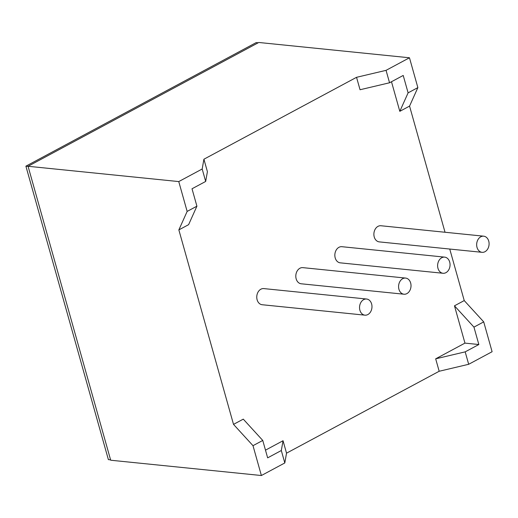 <?xml version="1.0" encoding="UTF-8"?>
<svg xmlns="http://www.w3.org/2000/svg" width="518" height="518" viewBox="0 0 518 518"><rect width="100%" height="100%" fill="white"/><g stroke="black" fill="none" stroke-linecap="round" stroke-linejoin="round"><path stroke-width="0.78" d="M363.668 299.637A8.113 6.197 95.8 0 0 359.576 308.391A8.113 6.197 95.8 0 0 364.944 315.164A8.113 6.197 95.8 0 0 367.858 314.555A8.113 6.197 95.8 0 0 371.95 305.801A8.113 6.197 95.8 0 0 366.582 299.022A8.113 6.197 95.8 0 0 363.668 299.637M366.582 299.022L263.804 288.591A8.113 6.197 95.8 0 0 260.884 289.199A8.113 6.197 95.8 0 0 256.798 297.954A8.113 6.197 95.8 0 0 262.166 304.733L364.944 315.164M402.706 278.684A8.113 6.197 95.8 0 0 398.614 287.445A8.113 6.197 95.8 0 0 403.982 294.218A8.113 6.197 95.8 0 0 406.895 293.609A8.113 6.197 95.8 0 0 410.988 284.855A8.113 6.197 95.8 0 0 405.62 278.075A8.113 6.197 95.8 0 0 402.706 278.684M405.62 278.075L302.842 267.644A8.113 6.197 95.8 0 0 299.922 268.253A8.113 6.197 95.8 0 0 295.836 277.007A8.113 6.197 95.8 0 0 301.204 283.786L403.982 294.218M441.744 257.737A8.113 6.197 95.8 0 0 437.652 266.492A8.113 6.197 95.8 0 0 443.019 273.271A8.113 6.197 95.8 0 0 445.933 272.662A8.113 6.197 95.8 0 0 450.025 263.908A8.113 6.197 95.8 0 0 444.658 257.129A8.113 6.197 95.8 0 0 441.744 257.737M444.658 257.129L341.88 246.697A8.113 6.197 95.8 0 0 338.966 247.306A8.113 6.197 95.8 0 0 334.874 256.06A8.113 6.197 95.8 0 0 340.242 262.84L443.019 273.271M480.782 236.791A8.113 6.197 95.8 0 0 476.69 245.545A8.113 6.197 95.8 0 0 482.057 252.324A8.113 6.197 95.8 0 0 484.971 251.709A8.113 6.197 95.8 0 0 489.063 242.955A8.113 6.197 95.8 0 0 483.695 236.182A8.113 6.197 95.8 0 0 480.782 236.791M483.695 236.182L380.918 225.744A8.113 6.197 95.8 0 0 378.004 226.36A8.113 6.197 95.8 0 0 373.912 235.114A8.113 6.197 95.8 0 0 379.28 241.887L482.057 252.324M265.488 450.155L283.042 440.734L286.532 453.166L284.809 462.956L261.383 475.524L110.69 460.224L28.063 166.278L258.78 42.476L409.473 57.776L417.864 87.62L409.563 106.099L445.027 232.252M449.747 249.041L464.232 300.576L483.715 321.879L492.1 351.722L468.68 364.29L439.173 371.264L286.532 453.166M283.042 440.734L281.313 450.524L267.651 457.854L262.755 440.442L243.279 419.14L233.514 424.378L178.852 229.901L188.61 224.663L196.911 206.183L192.016 188.772L205.678 181.442L207.407 171.652L203.911 159.22L356.546 77.311L360.042 89.743L389.549 82.776L403.211 75.447L408.106 92.852L399.805 111.338L409.563 106.099M399.805 111.338L391.485 81.734M435.677 358.825L464.957 343.117L454.474 305.814L473.951 327.117L478.846 344.528L465.183 351.858L435.677 358.825L439.173 371.264M454.474 305.814L464.232 300.576M478.846 344.528L464.957 343.117M178.852 229.901L187.147 211.415L178.762 181.578L202.182 169.004L203.911 159.22M28.063 166.278L178.762 181.578M262.755 440.442L252.998 445.681L261.383 475.524M252.998 445.681L233.514 424.378M356.546 77.311L386.052 70.344L409.473 57.776M465.183 351.858L468.68 364.29M473.951 327.117L483.715 321.879M281.313 450.524L284.809 462.956M205.678 181.442L202.182 169.004M196.911 206.183L187.147 211.415M389.549 82.776L386.052 70.344M408.106 92.852L417.864 87.62M110.587 459.848L108.385 459.628L25.9 166.174L256.222 42.58L258.204 42.78M25.9 166.174L28.101 166.395"/></g></svg>
